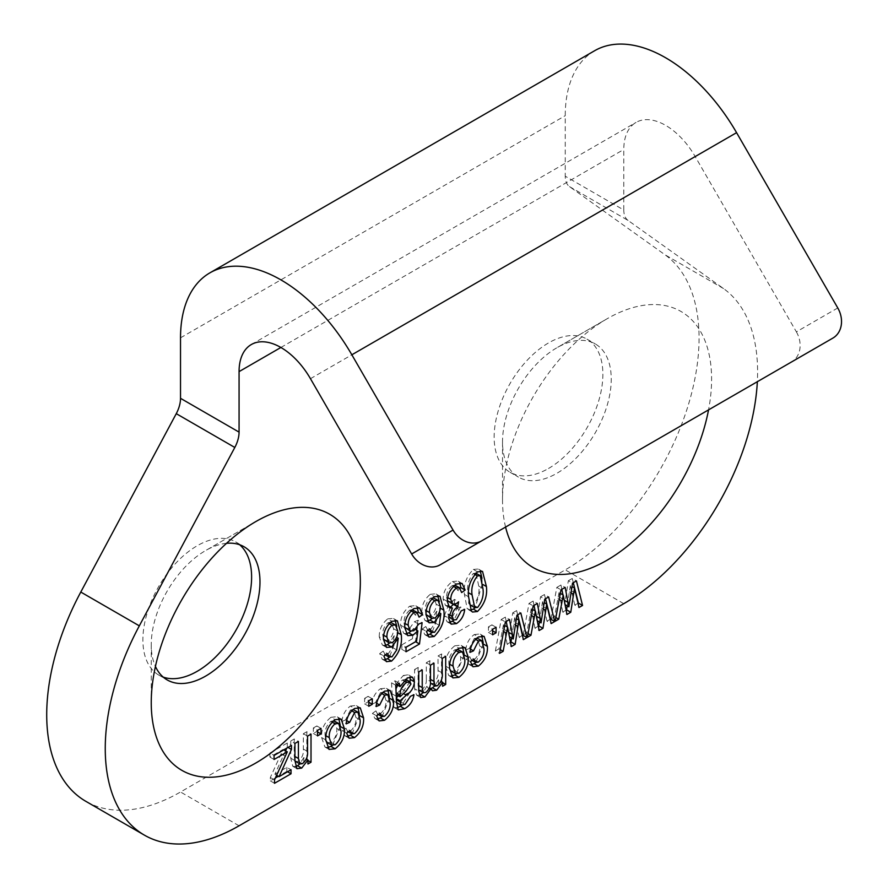 <?xml version="1.0" encoding="UTF-8"?>
<svg xmlns="http://www.w3.org/2000/svg" width="888" height="888" viewBox="0 0 888 888"><rect width="100%" height="100%" fill="white"/><g stroke="black" fill="none" stroke-linecap="round" stroke-linejoin="round"><path stroke-width="0.67" stroke-dasharray="4.44 3.33" d="M505.572 527.061A147.852 85.359 -60 0 1 502.519 499.866A147.852 85.359 -60 0 1 607.059 318.792L556.876 347.763A76.879 44.389 120 0 0 502.519 441.913A76.879 44.389 120 0 0 518.437 477.111A76.879 44.389 120 0 0 556.876 473.304A76.879 44.389 120 0 0 607.103 405.561A76.879 44.389 120 0 0 595.326 343.956A76.879 44.389 120 0 0 556.876 347.763L607.059 318.792A147.852 85.359 -60 0 1 708.546 409.879M226.518 543.323A76.879 44.389 120 0 0 205.616 550.56L255.788 521.589L205.616 550.56A76.879 44.389 120 0 0 151.249 644.721A76.879 44.389 120 0 0 155.433 666.455M239.649 544.733A76.879 44.389 120 0 0 235.686 541.924A76.879 44.389 120 0 0 197.247 545.731A76.879 44.389 120 0 0 147.031 613.486A76.879 44.389 120 0 0 158.808 675.091A76.879 44.389 120 0 0 163.226 677.111M548.518 468.476A76.879 44.389 120 0 0 598.745 400.732A76.879 44.389 120 0 0 586.957 339.127A76.879 44.389 120 0 0 548.518 342.935A76.879 44.389 120 0 0 498.29 410.678A76.879 44.389 120 0 0 510.078 472.283A76.879 44.389 120 0 0 548.518 468.476M837.773 307.958L796.381 331.857L695.182 156.566A59.141 34.144 -120 0 0 665.611 125.352A59.141 34.144 -120 0 0 636.041 122.422A59.141 34.144 -120 0 0 623.787 149.495L623.787 210.012L565.245 176.201A23.654 13.653 120 0 0 569.508 186.624L664.99 254.767A189.244 109.257 -60 0 1 687.401 407.914A189.244 109.257 -60 0 1 565.245 569.874L180.519 791.996A189.244 109.257 -60 0 1 85.903 801.365M594.638 50.727A141.936 81.94 -120 0 0 565.245 115.695L565.245 176.201M569.508 186.624L628.049 220.424L723.531 288.567A189.244 109.257 -60 0 1 757.342 381.707M628.049 220.424A23.654 13.653 -60 0 1 623.787 210.012M440.215 564.801L791.474 362.004M796.381 331.857A23.654 19.314 -120 0 1 791.596 361.927M562.937 594.882L564.69 604.417L568.342 580.741L572.527 583.15M568.342 580.741L572.249 578.488L576.434 580.896M572.249 578.488L573.304 582.706M578.01 603.252L574.802 605.105L578.987 607.514M574.802 605.105L570.329 585.614L571.994 586.568M570.329 585.614L567.21 605.882M566.111 610.123L562.759 612.054L566.944 614.474M562.759 612.054L559.04 592.629L560.328 593.373M559.04 592.629L554.578 616.783L555.877 617.526M554.578 616.783L551.004 618.847L555.178 621.256M551.004 618.847L556.809 587.401L560.983 589.81M556.809 587.401L560.961 585.003L565.145 587.412M560.961 585.003L561.827 589.332M535.131 610.944L536.885 620.479L540.537 596.792L544.721 599.2M540.537 596.792L544.444 594.538L548.629 596.947M544.444 594.538L545.498 598.756M550.205 619.313L546.997 621.156L551.182 623.576M546.997 621.156L542.524 601.664L544.189 602.619M542.524 601.664L539.404 621.933M538.306 626.173L534.953 628.116L539.138 630.524M534.953 628.116L531.235 608.691L532.523 609.434M531.235 608.691L526.773 632.833L528.06 633.577M526.773 632.833L523.199 634.898L527.372 637.318M523.199 634.898L529.004 603.452L533.177 605.871M529.004 603.452L533.155 601.054L537.34 603.463M533.155 601.054L534.021 605.383M507.326 626.995L509.079 636.53L512.731 612.842L516.916 615.262M512.731 612.842L516.638 610.589L520.823 613.009M516.638 610.589L517.693 614.807M522.388 635.364L519.191 637.207L523.376 639.626M519.191 637.207L514.718 617.715L516.383 618.681M514.718 617.715L511.599 637.984M510.5 642.224L507.148 644.166L511.333 646.575M507.148 644.166L503.429 624.741L504.717 625.485M503.429 624.741L498.967 648.884L500.255 649.639M498.967 648.884L495.393 650.948L499.567 653.368M495.393 650.948L501.198 619.513L505.372 621.922M501.198 619.513L505.35 617.105L509.534 619.524M505.35 617.105L506.216 621.434M488.433 626.873L491.908 624.863L491.908 630.38L488.433 632.389L488.433 626.873L492.618 629.281M491.908 624.863L496.092 627.283M491.908 630.38L492.618 630.791M488.433 632.389L492.618 634.809M476.923 638.006L474.259 638.572L475.513 639.293M474.259 638.572L469.319 648.44L470.54 649.15M469.319 648.44L465.845 649.949L470.03 652.369M465.845 649.949C466.344 643.489 469.142 638.35 474.248 634.565L478.432 636.974M474.248 634.565L479.931 633.965L481.751 635.852M483.194 642.612L483.605 644.177M483.227 643.955L475.901 662.515M471.306 664.779L468.786 664.335L466.278 659.229L470.462 661.649M466.278 659.229L469.752 656.72L473.937 659.14M469.752 656.72L471.45 659.973L474.159 659.706L478.332 662.115M474.159 659.706C478.366 655.855 480.23 651.304 479.753 646.042L483.927 648.451M479.753 646.042L477.533 638.261M451.093 676.101L448.729 675.513L445.421 666.044C444.966 657.93 448.085 651.193 454.767 645.809L458.952 648.229M454.767 645.809L460.805 645.21L462.604 647.03M464.091 654.034L464.424 655.144M464.102 654.967L456.277 673.903M445.421 666.044L449.606 668.453M457.431 649.228L454.678 649.872C450.416 653.801 448.496 658.43 448.895 663.758L449.617 669.086M451.248 671.162L454.856 670.84C459.118 666.944 461.039 662.326 460.628 656.987L458.319 649.572M454.856 670.84L459.041 673.259M460.628 656.987L464.813 659.407M448.895 663.758L449.828 664.302M454.678 649.872L455.899 650.582M431.013 683.627L433.178 683.36C437.063 679.709 438.683 675.435 438.039 670.529L438.039 655.966L442.224 658.385M438.039 655.966L441.514 653.968L445.698 656.376M441.514 653.968L441.514 679.831M441.514 681.607L442.657 682.717M441.514 682.062L438.472 683.816L442.657 686.224M438.472 683.816L438.472 679.853L441.014 681.329M438.472 679.853L434.876 685.858M430.835 688.522L428.327 688.355L426.851 686.224L429.481 687.734M426.851 686.224L423.143 692.596M419.203 695.26L416.55 695.138L414.574 688.711L418.759 691.13M414.574 688.711L414.574 669.519L418.759 671.927M414.574 669.519L418.048 667.51L422.233 669.918M418.048 667.51L418.048 685.192L418.759 689.909M419.225 690.331L421.489 690.109L425.674 692.518M421.489 690.109C425.041 687.09 426.651 683.416 426.307 679.054L430.491 681.473M426.307 679.054L426.307 662.737L430.491 665.156M426.307 662.737L429.781 660.739L433.966 663.147M429.781 660.739L429.781 678.976L430.491 679.387M429.781 678.976L430.447 683.05M433.178 683.36L437.362 685.769M396.958 707.792L394.083 707.514L392.418 700.343L391.553 682.805L395.027 680.807L399.212 683.216M395.027 680.807L395.893 684.171L396.725 684.648M395.893 684.171L403.319 675.513L407.503 677.921M403.319 675.513L408.391 674.758L409.923 676.9M410.001 681.818L402.142 692.751L403.396 693.473M402.142 692.751L398.435 695.815M396.603 697.58L395.893 698.356L396.603 698.767M395.893 698.356L396.825 702.763L400.854 702.02L405.039 704.428M400.854 702.02L406.327 693.85L410.5 696.259M406.327 693.85L409.801 692.34L413.986 694.76M409.801 692.34L401.776 705.438M391.553 682.805L395.737 685.225M405.583 679.298L402.475 680.019L397.591 685.148M396.403 688.022L395.893 694.349L401.731 688.977L406.76 681.629L405.827 679.409M395.893 692.673L396.581 693.073M395.893 694.349L396.603 694.76M402.475 680.019L403.973 680.885M406.76 681.629L410.944 684.049M401.731 688.977L405.905 691.386M383.083 692.185L380.408 692.751L381.662 693.473M380.408 692.751L375.48 702.63L376.69 703.329M375.48 702.63L371.994 704.129L376.179 706.548M371.994 704.129C372.494 697.668 375.302 692.54 380.408 688.744L384.582 691.153M380.408 688.744L386.08 688.145L387.901 690.032M389.355 696.791L389.765 698.356M389.377 698.135L382.051 716.705M377.467 718.969L374.947 718.525L372.438 713.408L376.612 715.828M372.438 713.408L375.913 710.9L380.097 713.319M375.913 710.9L377.6 714.152L380.308 713.885L384.493 716.294M380.308 713.885C384.526 710.034 386.391 705.483 385.903 700.221L390.087 702.63M385.903 700.221L383.683 692.44M364.613 698.356L368.087 696.359L368.087 701.875L364.613 703.884L364.613 698.356L368.798 700.776M368.087 696.359L372.272 698.767M368.087 701.875L368.798 702.275M364.613 703.884L368.798 706.293M353.102 709.49L350.427 710.056L351.692 710.789M350.427 710.056L345.499 719.935L346.72 720.634M345.499 719.935L342.024 721.433L346.198 723.853M342.024 721.433C342.513 714.973 345.321 709.845 350.427 706.049L354.612 708.469M350.427 706.049L356.11 705.461L357.931 707.336M359.374 714.107L359.784 715.661M359.396 715.439L352.07 734.01M347.486 736.274L344.966 735.83L342.457 730.724L346.642 733.133M342.457 730.724L345.932 728.216L350.116 730.624M345.932 728.216L347.63 731.468L350.327 731.19L354.512 733.599M350.327 731.19C354.545 727.35 356.41 722.788 355.921 717.526L360.106 719.946M355.921 717.526L353.702 709.745M327.272 747.596L324.908 746.997L321.6 737.528C321.145 729.425 324.264 722.677 330.947 717.304L335.12 719.713M330.947 717.304L336.985 716.694L338.783 718.514M340.271 725.518L340.604 726.639M340.282 726.451L332.456 745.387M321.6 737.528L325.785 739.948M333.611 720.723L330.858 721.367C326.595 725.285 324.675 729.914 325.075 735.253L325.796 740.57M327.428 742.657L331.035 742.335C335.298 738.428 337.218 733.81 336.807 728.482L334.499 721.056M331.035 742.335L335.209 744.743M336.807 728.482L340.992 730.891M325.075 735.253L326.007 735.786M330.858 721.367L332.079 722.066M313.342 727.96L316.827 725.951L316.827 731.468L313.342 733.477L313.342 727.96L317.527 730.369M316.827 725.951L321.001 728.371M316.827 731.468L317.527 731.879M313.342 733.477L317.527 735.897M295.604 761.56L298.224 761.271C302.142 757.93 303.851 753.857 303.352 749.061L303.352 733.732L307.537 736.141M303.352 733.732L306.826 731.723L311.011 734.132M306.826 731.723L306.826 757.597M306.826 759.318L307.97 760.472M306.826 759.817L303.785 761.571L307.97 763.991M303.785 761.571L303.785 757.564L306.327 759.029M303.785 757.564L299.789 763.98M295.471 766.544L292.763 766.277L290.753 758.197L290.753 741.003L294.938 743.423M290.753 741.003L294.228 738.994L298.412 741.413M294.228 738.994L294.228 756.065L294.938 756.476M294.228 756.065L294.938 760.894M298.224 761.271L302.408 763.68M275.38 777.966L270.329 780.885L270.329 777.477L283.106 749.439L269.897 757.053L269.897 753.046L274.081 755.455M269.897 753.046L287.279 743.012L291.464 745.421M287.279 743.012L287.279 747.019L287.99 747.43M287.279 747.019L286.78 748.129M285.536 750.837L274.88 774.247L276.612 775.246M274.88 774.247L286.846 767.343L291.031 769.752M286.846 767.343L286.846 771.35L287.546 771.761M286.846 771.35L278.355 776.256M270.329 780.885L274.514 783.305M270.329 777.477L274.514 779.886M281.041 753.812L285.226 756.232M283.106 749.439L283.805 749.838M269.897 757.053L274.081 759.473M470.707 610.067L467.144 608.58L464.413 594.394C463.281 585.07 466.256 576.745 473.337 569.441L477.522 571.861M473.337 569.441L478.343 568.986L480.23 570.906M481.995 578.221L482.228 584.115L482.85 584.471M482.228 584.115L475.102 607.825M467.144 608.58L471.328 610.988M464.413 594.394L468.598 596.814M475.724 573.126L473.237 573.515C468.642 579.476 466.855 585.769 467.887 592.407L468.864 602.885M470.54 605.228L473.437 605.005C478.01 599.034 479.775 592.751 478.754 586.135L476.046 573.282M473.437 605.005L477.622 607.414M478.754 586.135L482.928 588.544M467.887 592.407L468.698 592.873M473.237 573.515L474.536 574.27M447.996 605.705L445.465 605.45L443.123 599.034C443.301 591.841 446.342 586.036 452.27 581.607L456.454 584.027M452.27 581.607L457.942 581.041L459.74 582.917M460.095 588.256L457.464 590.143L461.638 592.562M457.464 590.143L455.267 585.303M454.834 585.114L452.214 585.647L453.446 586.369M452.214 585.647C448.484 588.622 446.609 592.407 446.597 596.98L447.663 597.591M446.597 596.98L447.33 600.532M448.44 601.664L452.025 601.309L456.21 603.729M452.025 601.309L454.423 599.4L458.596 601.809M454.423 599.4L454.356 604.406M450.482 606.981L447.907 613.93L449.062 614.596M447.907 613.93L448.662 616.949M449.317 617.526L452.225 617.249L456.399 619.669M452.225 617.249L457.031 608.458L461.205 610.877M457.031 608.458L460.506 606.959L464.679 609.368M460.506 606.959L453.912 620.124M449.395 622.244L446.986 621.733L444.422 615.706L448.607 618.126M444.422 615.706L448.196 605.66M443.123 599.034L447.308 601.442M427.339 635.12L424.83 634.676L422.266 629.026L426.451 631.446M422.266 629.026L425.741 626.517L429.925 628.937M425.741 626.517L427.949 630.358M434.565 632.278L430.391 629.858L427.161 629.903L427.927 630.38M430.391 629.858L435.098 622.921L439.271 625.33M435.098 622.921L436.641 611.255L439.138 612.698M436.641 611.255L431.99 618.559M427.283 620.967L424.93 620.412L421.833 612.287L426.018 614.696M421.833 612.287C421.689 605.105 424.508 599.111 430.269 594.305L434.454 596.725M430.269 594.305L435.786 593.795L437.662 595.659M439.349 601.72L439.649 607.714L440.293 608.08M439.649 607.714L439.56 611.566M439.482 612.898L431.968 632.678M433.055 597.68L430.458 598.212C426.806 601.576 425.097 605.549 425.308 610.134L426.018 614.418M427.339 615.928L430.691 615.639C434.421 612.565 436.252 608.735 436.175 604.151L433.866 598.001M430.691 615.639L434.865 618.059M436.175 604.151L440.359 606.571M425.308 610.134L426.34 610.733M430.458 598.212L431.701 598.934M405.971 633.777L403.618 633.233L400.544 625.119C400.466 617.449 403.529 611.122 409.734 606.171L413.908 608.58M409.734 606.171L415.473 605.594L417.205 607.448M417.56 612.798L414.885 614.729L419.069 617.149M414.885 614.729L412.787 609.923M412.254 609.701L409.768 610.156L410.966 610.855M409.768 610.156C405.738 613.652 403.829 617.904 404.018 622.899L405.061 623.498M404.018 622.899L404.739 627.139M406.038 628.637L409.679 628.271L413.864 630.691M409.679 628.271L414.452 621.711L418.625 624.12M414.452 621.711L417.926 620.268L422.111 622.688M417.926 620.268L417.049 627.45M416.705 630.225L415.584 641.724M415.318 641.569L401.853 649.35L406.027 651.759M401.853 649.35L401.853 644.832L406.027 647.241M401.853 644.832L412.409 638.738L416.583 641.147M412.409 638.738L413.664 628.471L415.418 629.481M413.664 628.471L410.889 631.312M400.544 625.119L404.728 627.539M384.759 659.695L382.251 659.251L379.687 653.612L383.871 656.021M379.687 653.612L383.172 651.104L387.346 653.513M383.172 651.104L385.381 654.944M391.997 656.854L387.812 654.445L384.582 654.478L385.348 654.956M387.812 654.445L392.518 647.496L396.692 649.916M392.518 647.496L394.061 635.83L396.559 637.273M394.061 635.83L389.41 643.134M384.704 645.554L382.351 644.999L379.254 636.863L383.438 639.282M379.254 636.863C379.109 629.681 381.929 623.687 387.69 618.892L391.874 621.3M387.69 618.892L393.218 618.381L395.082 620.235M396.77 626.295L397.069 632.3L397.713 632.667M397.069 632.3L396.98 636.152M396.914 637.484L389.388 657.253M390.476 622.255L387.878 622.799C384.238 626.162 382.517 630.136 382.728 634.72L383.45 638.994M384.77 640.514L388.112 640.226C391.841 637.151 393.673 633.322 393.595 628.737L391.286 622.588M388.112 640.226L392.296 642.635M393.595 628.737L397.78 631.157M382.728 634.72L383.76 635.309M387.878 622.799L389.122 623.509M310.456 378.688L695.182 156.566M180.519 337.817L565.245 115.695M280.886 347.474L623.787 149.495M239.072 825.796L180.519 791.996M623.787 603.685L565.245 569.874M723.531 288.567L664.99 254.767M571.539 590.897L575.724 593.306M569.397 591.896L571.028 592.84M559.984 597.435L564.169 599.844M557.919 598.679L559.207 599.422M543.734 606.948L547.918 609.357M541.591 607.947L543.223 608.89M532.178 613.486L536.363 615.906M530.114 614.729L531.401 615.484M515.928 622.999L520.113 625.418M513.786 624.009L515.417 624.941M504.373 629.537L508.547 631.956M502.308 630.791L503.596 631.535M418.048 685.192L418.759 685.603M438.039 670.529L442.224 672.949M395.893 699.511L396.603 699.91M392.418 700.343L396.603 702.763M392.418 694.028L396.603 696.436M290.753 758.197L294.938 760.616M303.352 749.061L307.537 751.481M235.686 541.924L244.056 546.753M586.957 339.127L595.326 343.956M251.315 344.544L636.041 122.422M510.078 472.283L518.437 477.111M158.808 675.091L167.177 679.919M151.249 644.721L151.249 702.663M502.519 441.913L502.519 499.866M484.115 636.385L479.931 633.965M472.971 666.755L468.786 664.335M472.183 660.406L471.45 659.973M464.99 647.618L460.805 645.21M452.913 677.921L448.729 675.513M432.5 690.775L428.327 688.355M420.723 697.557L416.55 695.138M412.565 677.178L408.391 674.758M398.268 709.923L394.083 707.514M390.265 690.564L386.08 688.145M379.132 720.934L374.947 718.525M378.344 714.585L377.6 714.152M360.284 707.869L356.11 705.461M349.151 738.239L344.966 735.83M348.362 731.89L347.63 731.468M341.17 719.114L336.985 716.694M329.093 749.417L324.908 746.997M296.936 768.686L292.763 766.277M482.528 571.395L478.343 568.986M472.527 612.054L468.342 609.645M462.115 583.46L457.942 581.041M451.171 624.153L446.986 621.733M449.65 607.858L445.465 605.45M429.015 637.085L424.83 634.676M429.115 622.832L424.93 620.412M439.971 596.203L435.786 593.795M419.647 608.014L415.473 605.594M407.792 635.642L403.618 633.233M386.435 661.671L382.251 659.251M386.535 647.408L382.351 644.999M397.391 620.79L393.218 618.381"/><path stroke-width="1.33" d="M708.546 409.879A147.852 85.359 -60 0 1 607.059 560.217A147.852 85.359 -60 0 1 505.572 527.061M255.788 521.589L255.8 521.589A147.852 85.359 -60 0 1 360.339 581.951A147.852 85.359 -60 0 1 255.8 763.025A147.852 85.359 -60 0 1 151.249 702.663A147.852 85.359 -60 0 1 255.788 521.589A147.852 85.359 -60 0 1 255.8 521.589M155.433 666.455A76.879 44.389 120 0 0 167.177 679.919A76.879 44.389 120 0 0 205.616 676.112A76.879 44.389 120 0 0 255.844 608.358A76.879 44.389 120 0 0 244.056 546.753A76.879 44.389 120 0 0 226.518 543.323M163.226 677.111A76.879 44.389 120 0 0 197.247 671.284A76.879 44.389 120 0 0 246.265 607.348A76.879 44.389 120 0 0 239.649 544.733M757.342 381.707A189.244 109.257 -60 0 1 623.787 603.685L239.072 825.796A189.244 109.257 -60 0 1 144.444 835.164L85.903 801.365A189.244 109.257 -60 0 1 80.786 592.052L176.268 413.664A23.654 13.653 120 0 0 180.519 398.324L239.072 432.123L239.072 371.617A59.141 34.144 60 0 1 251.315 344.544A59.141 34.144 60 0 1 280.886 347.474A59.141 34.144 60 0 1 310.456 378.688L411.655 553.979L453.058 530.069A23.654 19.314 60 0 0 481.607 540.903L832.877 338.095A23.654 19.314 60 0 0 837.773 307.958L736.574 132.667A141.936 81.94 -120 0 0 665.611 57.753A141.936 81.94 -120 0 0 594.638 50.727L209.923 272.838A141.936 81.94 60 0 1 280.886 279.864A141.936 81.94 60 0 1 351.848 354.789L453.058 530.069M180.519 398.324L180.519 337.817A141.936 81.94 60 0 1 209.923 272.838M413.908 608.58L419.647 608.014L422.544 614.64L419.069 617.149L416.96 612.343L413.941 612.576C409.923 616.072 408.003 620.312 408.203 625.307L410.223 631.046L413.864 630.691L418.625 624.12L422.111 622.688L419.502 643.989L406.027 651.759L406.027 647.241L416.583 641.147L417.848 630.891L412.887 635.264L407.792 635.642L404.728 627.539C404.651 619.857 407.714 613.541 413.908 608.58M456.454 584.027L462.115 583.46L465.123 590.054L461.638 592.562L459.451 587.723L456.399 588.067C452.658 591.042 450.793 594.816 450.782 599.389L452.614 604.073L456.21 603.729L458.596 601.809L457.642 606.859C454.179 609.068 452.325 612.232 452.081 616.35L453.502 619.935L456.399 619.669L461.205 610.877L464.679 609.368C464.058 615.473 461.327 620.224 456.499 623.631L451.171 624.153L448.607 618.126L452.381 608.069L449.65 607.858L447.308 601.442C447.474 594.261 450.527 588.444 456.454 584.027M274.081 755.455L291.464 745.421L291.464 749.439L279.065 776.667L291.031 769.752L291.031 773.77L274.514 783.305L274.514 779.886L287.29 751.847L274.081 759.473L274.081 755.455M317.527 730.369L321.001 728.371L321.001 733.888L317.527 735.897L317.527 730.369M354.612 712.476L349.683 722.344L346.198 723.853C346.697 717.382 349.506 712.254 354.612 708.469L360.284 707.869L363.581 717.859C364.036 725.762 361.016 732.345 354.523 737.617L349.151 738.239L346.642 733.133L350.116 730.624L351.803 733.877L354.512 733.599C358.73 729.758 360.595 725.207 360.106 719.946L357.886 712.165L354.612 712.476L351.692 710.789M384.593 695.171L379.653 705.039L376.179 706.548C376.679 700.077 379.476 694.949 384.582 691.153L390.265 690.564L393.562 700.543C394.017 708.446 390.986 715.04 384.493 720.301L379.132 720.934L376.612 715.828L380.097 713.319L381.785 716.572L384.493 716.294C388.711 712.454 390.576 707.891 390.087 702.63L387.867 694.86L384.593 695.171L381.662 693.473M442.224 658.385L445.698 656.376L445.698 684.47L442.657 686.224L442.657 682.273L436.641 690.198L432.5 690.775L431.035 688.633L424.897 696.98L420.723 697.557L418.759 691.13L418.759 671.927L422.233 669.918L422.233 687.612L423.398 692.74L425.674 692.518C429.226 689.51 430.835 685.825 430.491 681.473L430.491 665.156L433.966 663.147L433.966 681.396L435.198 686.047L437.362 685.769C441.247 682.117 442.868 677.844 442.224 672.949L442.224 658.385M478.432 640.981L473.504 650.86L470.03 652.369C470.518 645.898 473.326 640.77 478.432 636.974L484.115 636.385L487.401 646.364C487.856 654.267 484.837 660.861 478.343 666.122L472.971 666.755L470.462 661.649L473.937 659.14L475.635 662.393L478.332 662.115C482.55 658.274 484.415 653.712 483.927 648.451L481.707 640.681L478.432 640.981L475.513 639.293M516.916 615.262L520.823 613.009L526.939 637.562L523.376 639.626L518.903 620.135L515.162 644.366L511.333 646.575L507.603 627.15L503.152 651.304L499.567 653.368L505.372 621.922L509.534 619.524L513.253 638.949L516.916 615.262M572.527 583.15L576.434 580.896L582.55 605.461L578.987 607.514L574.514 588.023L570.773 612.254L566.944 614.474L563.225 595.049L558.763 619.191L555.178 621.256L560.983 589.81L565.145 587.412L568.864 606.837L572.527 583.15M239.072 432.123A23.654 13.653 -60 0 1 234.809 447.463L176.268 413.664M144.444 835.164A189.244 109.257 -60 0 1 139.327 625.851L234.809 447.463M544.721 599.2L548.629 596.947L554.745 621.511L551.182 623.576L546.708 604.073L542.968 628.316L539.138 630.524L535.409 611.099L530.957 635.253L527.372 637.318L533.177 605.871L537.34 603.463L541.058 622.888L544.721 599.2M492.618 629.281L496.092 627.283L496.092 632.8L492.618 634.809L492.618 629.281M458.952 648.229L464.99 647.618L468.287 657.375C468.664 665.401 465.556 672.05 458.952 677.322L452.913 677.921L449.606 668.453C449.15 660.35 452.27 653.601 458.952 648.229M399.212 683.216L400.077 686.591L407.503 677.921L412.565 677.178L414.419 681.818C413.919 687.545 411.222 691.985 406.327 695.16L400.077 700.776L401.01 705.172L405.039 704.428L410.5 696.259L413.986 694.76C412.92 701.198 409.768 705.86 404.551 708.724L398.268 709.923L396.603 702.763L395.737 685.225L399.212 683.216M368.798 700.776L372.272 698.767L372.272 704.284L368.798 706.293L368.798 700.776M335.12 719.713L341.17 719.114L344.466 728.87C344.844 736.885 341.736 743.534 335.12 748.806L329.093 749.417L325.785 739.948C325.33 731.834 328.438 725.096 335.12 719.713M307.537 736.141L311.011 734.132L311.011 762.226L307.97 763.991L307.97 759.973L301.687 768.109L296.936 768.686L294.938 760.616L294.938 743.423L298.412 741.413L298.412 758.485L299.778 763.969L302.408 763.68C306.316 760.339 308.025 756.276 307.537 751.481L307.537 736.141M477.522 571.861L482.528 571.395L486.413 586.524C487.545 595.859 484.571 604.195 477.478 611.51L472.527 612.054L471.328 610.988L468.598 596.814C467.465 587.479 470.44 579.165 477.522 571.861M427.949 630.358L431.335 632.312L434.565 632.278L439.271 625.33L440.825 613.664L434.165 622.477L429.115 622.832L426.018 614.696C425.874 607.514 428.682 601.52 434.454 596.725L439.971 596.203L443.834 610.134C445.032 620.002 441.802 628.804 434.143 636.53L429.015 637.085L426.451 631.446L429.925 628.937L431.668 632.534L427.494 630.125M385.381 654.944L388.766 656.898L391.997 656.854L396.692 649.916L398.246 638.25L391.586 647.052L386.535 647.408L383.438 639.282C383.294 632.101 386.114 626.107 391.874 621.3L397.391 620.79L401.254 634.709C402.453 644.588 399.223 653.39 391.564 661.116L386.435 661.671L383.871 656.021L387.346 653.513L389.088 657.12L384.915 654.7M440.215 564.801L481.607 540.903L440.215 564.801A23.654 19.314 -120 0 1 411.655 553.979M791.596 361.927A23.654 19.314 -120 0 1 791.486 362.004A23.654 19.314 -120 0 1 791.474 362.004L832.877 338.095M573.304 582.706L578.377 603.041L582.55 605.461M571.994 586.568L574.514 588.023M567.21 605.882L566.588 609.845L570.773 612.254M560.328 593.373L563.225 595.049M555.877 617.526L558.763 619.191M561.827 589.332L562.937 594.882M564.235 600.199L568.154 602.464M565.079 604.65L568.864 606.837M545.498 598.756L550.571 619.091L554.745 621.511M544.189 602.619L546.708 604.073M539.404 621.933L538.783 625.896L542.968 628.316M532.523 609.434L535.409 611.099M528.06 633.577L530.957 635.253M534.021 605.383L535.131 610.944M536.43 616.25L540.348 618.525M537.273 620.701L541.058 622.888M517.693 614.807L522.766 635.153L526.939 637.562M516.383 618.681L518.903 620.135M511.599 637.984L510.977 641.946L515.162 644.366M504.717 625.485L507.603 627.15M500.255 649.639L503.152 651.304M506.216 621.434L507.326 626.995M508.613 632.312L512.543 634.576M509.468 636.752L513.253 638.949M492.618 630.791L496.092 632.8M470.54 649.15L473.504 650.86M481.751 635.852L483.194 642.612M483.605 644.177L487.401 646.364M475.901 662.515L474.159 663.713L478.343 666.122M474.159 663.713L471.306 664.779M481.707 640.681L476.923 638.006M462.604 647.03L464.091 654.034M464.424 655.144L468.287 657.375M456.277 673.903L454.767 674.913L458.952 677.322M454.767 674.913L451.093 676.101M449.617 669.086L451.248 671.162L455.433 673.581L459.041 673.259C463.303 669.352 465.223 664.735 464.813 659.407L462.504 651.981L458.863 652.292C454.601 656.21 452.68 660.839 453.08 666.178L455.433 673.581M462.504 651.981L457.431 649.228M449.828 664.302L453.08 666.178M455.899 650.582L458.863 652.292M441.514 679.831L441.514 681.607M442.657 682.717L445.698 684.47M441.014 681.329L442.657 682.273M434.876 685.858L432.456 687.789L436.641 690.198M432.456 687.789L430.835 688.522M429.481 687.734L431.035 688.633M423.143 692.596L420.712 694.571L424.897 696.98M420.712 694.571L419.203 695.26M418.759 689.909L423.398 692.74M430.491 679.387L433.966 681.396M430.447 683.05L435.198 686.047M396.725 684.648L400.077 686.591M409.923 676.9L410.234 679.409L414.419 681.818M410.234 679.409L410.001 681.818M403.396 693.473L406.327 695.16M398.435 695.815L396.603 697.58M396.603 698.767L400.077 700.776M396.603 702.586L401.01 705.172M401.776 705.438L400.366 706.315L404.551 708.724M400.366 706.315L396.958 707.792M397.591 685.148L396.403 688.022M396.581 693.073L400.077 695.093L400.077 696.758L405.905 691.386L410.944 684.049L410.012 681.829L405.583 679.298M396.603 694.76L400.077 696.758M403.973 680.885L406.66 682.428C402.131 685.591 399.933 689.821 400.077 695.093M410.012 681.829L406.66 682.428M376.69 703.329L379.653 705.039M387.901 690.032L389.355 696.791M389.765 698.356L393.562 700.543M382.051 716.705L380.319 717.893L384.493 720.301M380.319 717.893L377.467 718.969M387.867 694.86L383.083 692.185M368.798 702.275L372.272 704.284M346.72 720.634L349.683 722.344M357.931 707.336L359.374 714.107M359.784 715.661L363.581 717.859M352.07 734.01L350.338 735.197L354.523 737.617M350.338 735.197L347.486 736.274M357.886 712.165L353.102 709.49M338.783 718.514L340.271 725.518M340.604 726.639L344.466 728.87M332.456 745.387L330.947 746.397L335.12 748.806M330.947 746.397L327.272 747.596M325.796 740.57L327.428 742.657L331.613 745.065L335.209 744.743C339.471 740.847 341.403 736.219 340.992 730.891L338.672 723.476L335.031 723.775C330.78 727.705 328.849 732.334 329.259 737.662L331.613 745.065M338.672 723.476L333.611 720.723M326.007 735.786L329.259 737.662M332.079 722.066L335.031 723.775M317.527 731.879L321.001 733.888M306.826 757.597L306.826 759.318M307.97 760.472L311.011 762.226M306.327 759.029L307.97 759.973M299.789 763.98L297.513 765.7L301.687 768.109M297.513 765.7L295.471 766.544M294.938 756.476L298.412 758.485M294.938 760.894L299.778 763.969M287.99 747.43L291.464 749.439M286.78 748.129L285.536 750.837M276.612 775.246L279.065 776.667M287.546 771.761L291.031 773.77M278.355 776.256L275.38 777.966M283.805 749.838L287.29 751.847M480.23 570.906L481.995 578.221M482.85 584.471L486.413 586.524M475.102 607.825L473.304 609.101L477.478 611.51M473.304 609.101L470.707 610.067M468.864 602.885L470.54 605.228L474.725 607.636L477.622 607.414C482.184 601.454 483.96 595.16 482.928 588.544L480.219 575.69L477.422 575.924C472.827 581.884 471.04 588.189 472.072 594.816L474.725 607.636M480.219 575.69L475.724 573.126M468.698 592.873L472.072 594.816M474.536 574.27L477.422 575.924M459.74 582.917L460.939 587.634L465.123 590.054M460.939 587.634L460.095 588.256M459.451 587.723L454.834 585.114M453.446 586.369L456.399 588.067M447.663 597.591L450.782 599.389M447.33 600.532L452.614 604.073M454.356 604.406L458.164 606.604M453.535 604.406L457.642 606.859M453.468 604.439L450.482 606.981M449.062 614.596L452.081 616.35M448.662 616.949L453.502 619.935M453.912 620.124L452.314 621.212L456.499 623.631M452.314 621.212L449.395 622.244M447.996 605.705L452.381 608.069M431.968 632.678L429.959 634.121L434.143 636.53M429.959 634.121L427.339 635.12M439.138 612.698L440.825 613.664M431.99 618.559L429.981 620.057L434.165 622.477M429.981 620.057L427.283 620.967M437.662 595.659L439.349 601.72M440.293 608.08L443.834 610.134M439.56 611.566L439.482 612.898M426.018 614.418L431.524 618.348L434.865 618.059C438.605 614.984 440.426 611.155 440.359 606.571L438.05 600.421L434.643 600.632C430.991 603.995 429.281 607.969 429.492 612.554L431.524 618.348M438.05 600.421L433.055 597.68M426.34 610.733L429.492 612.554M431.701 598.934L434.643 600.632M417.205 607.448L418.359 612.221L422.544 614.64M418.359 612.221L417.56 612.798M416.96 612.343L412.254 609.701M410.966 610.855L413.941 612.576M405.061 623.498L408.203 625.307M404.739 627.139L410.223 631.046M417.049 627.45L416.705 630.225M415.584 641.724L419.502 643.989M415.418 629.481L417.848 630.891M410.889 631.312L408.702 632.844L412.887 635.264M408.702 632.844L405.971 633.777M389.388 657.253L387.379 658.696L391.564 661.116M387.379 658.696L384.759 659.695M396.559 637.273L398.246 638.25M389.41 643.134L387.401 644.644L391.586 647.052M387.401 644.644L384.704 645.554M395.082 620.235L396.77 626.295M397.713 632.667L401.254 634.709M396.98 636.152L396.914 637.484M383.45 638.994L388.944 642.923L392.296 642.635C396.026 639.56 397.846 635.73 397.78 631.157L395.471 625.008L392.063 625.208C388.411 628.571 386.702 632.545 386.913 637.129L388.944 642.923M395.471 625.008L390.476 622.255M383.76 635.309L386.913 637.129M389.122 623.509L392.063 625.208M239.072 371.617L280.886 347.474M351.848 354.789L736.574 132.667M139.327 625.851L80.786 592.052M571.028 592.84L573.581 594.305M559.207 599.422L562.104 601.098M543.223 608.89L545.776 610.367M531.401 615.484L534.299 617.149M515.417 624.941L517.97 626.417M503.596 631.535L506.493 633.2M418.759 685.603L422.233 687.612M396.603 699.91L400.077 701.92M475.635 662.393L471.45 659.973M381.785 716.572L377.6 714.152M351.803 733.877L347.63 731.468"/></g></svg>
